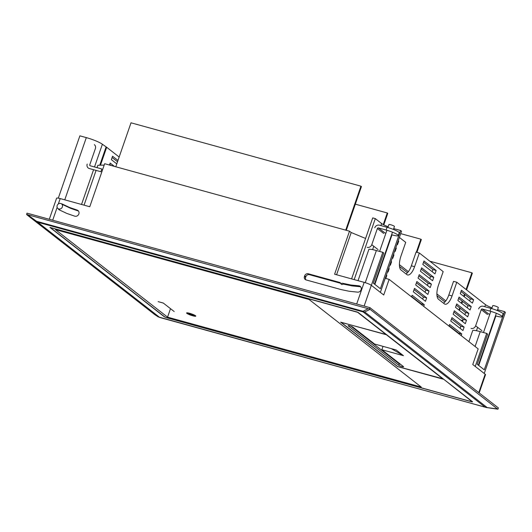 <?xml version="1.0" encoding="UTF-8"?>
<svg xmlns="http://www.w3.org/2000/svg" width="532" height="532" viewBox="0 0 532 532"><rect width="100%" height="100%" fill="white"/><g stroke="black" fill="none" stroke-linecap="round" stroke-linejoin="round"><path stroke-width="0.8" d="M112.106 157.505L117.525 161.741M109.732 164.355L111.215 165.512M109.492 165.04L110.177 163.065L114.46 166.41M116.787 163.876L111.361 159.64L112.551 156.215L117.971 160.451M100.475 165.199L106.679 147.284L119.161 157.026M58.314 198.137L79.88 135.84L86.31 137.615A13.194 1.962 19.1 0 1 102.383 144.252L106.679 147.284M106.034 147.105L99.757 165.219M84.056 205.153L96.086 170.4M97.037 167.66L97.868 165.266L104.186 165.1M462.235 320.257L462.88 320.437M58.34 203.936L60.196 198.576L89.768 206.729L104.664 163.71L349.504 231.187L351.206 232.517L365.584 238.462M492.02 307.842A10.261 1.523 -160.9 0 1 485.497 304.65L456.795 282.239L453.543 281.342L448.802 295.041A11.731 4.622 -74.6 0 1 443.395 303.107M497.586 309.697A10.261 1.523 -160.9 0 0 497.999 309.817L504.429 311.586L505.4 312.344L484.233 373.464M456.795 282.239L452.047 295.938A11.731 4.622 -74.6 0 1 445.045 304.204A11.731 4.622 -74.6 0 1 444.36 303.858L438.528 299.303A11.731 4.622 -74.6 0 1 438.428 285.305L443.169 271.606L419.336 252.993L416.084 252.095L411.342 265.794A11.731 4.622 -74.6 0 1 405.936 273.854M479.186 392.935L485.51 374.681A5.865 0.871 -160.9 0 0 485.164 374.196L472.762 364.506L478.168 348.886L389.138 279.38L385.234 278.303M388.154 226.745A10.261 1.523 -160.9 0 1 381.63 223.553L375.299 218.612L372.706 217.901L351.586 278.888M358.043 280.67L368.909 249.295A13.194 1.962 19.1 0 1 376.377 250.532L382.807 252.308L383.778 253.066L373.338 283.204L380.393 288.716L400.556 230.489L401.527 231.247L380.367 292.367M356.686 304.005L364.181 282.359L334.608 274.206L349.504 231.187M364.181 282.359A5.865 0.871 19.1 0 1 371.323 285.312L383.725 294.994L389.138 279.38M336.583 274.751L351.206 232.517M60.196 198.576A5.865 0.871 -160.9 0 0 56.605 198.177L49.296 219.284M468.885 341.637L472.775 330.392A13.194 1.962 19.1 0 1 480.243 331.629L486.674 333.404L487.644 334.163L477.211 364.3L484.266 369.813L504.429 311.586M486.674 333.404L475.236 366.442M375.299 218.612L354.186 279.606M382.807 252.308L371.363 285.345M341.092 289.568A3.298 2.993 128 0 1 340.919 289.528L306.106 279.932A2.933 2.66 128 0 1 304.457 276.48L304.69 275.795A2.933 2.66 128 0 1 308.241 273.767L340.194 282.572L340.713 283.676A3.298 2.993 128 0 1 342.881 283.323L350.522 284.926A6.597 5.985 128 0 0 351.127 285.019L358.92 285.81A3.298 2.993 128 0 1 357.597 292.135L349.544 291.303A6.597 5.985 128 0 1 348.952 291.217L341.092 289.568M471.751 401.806L166.21 317.591L164.428 316.853L49.915 227.397L358.142 312.444L472.569 401.78L471.784 401.727M78.49 211.058A3.298 2.993 -52 0 0 78.344 210.998L71.022 208.478A6.597 5.985 -52 0 1 70.457 208.251L69.293 207.34A6.597 5.985 -52 0 0 69.852 207.566L77.173 210.087A3.298 2.993 -52 0 1 78.576 214.549A3.298 2.993 -52 0 1 74.699 216.152L67.172 213.551A6.597 5.985 -52 0 1 66.626 213.332L59.451 209.96A3.298 2.993 -52 0 1 58.161 208.69M69.293 207.34L62.364 204.075A3.298 2.993 -52 0 0 61.513 203.869M340.713 283.676L341.883 284.587A3.298 2.993 128 0 1 344.051 284.234L342.881 283.323M305.907 279.872A2.933 2.66 128 0 1 305.621 277.391L305.86 276.707A2.933 2.66 128 0 1 309.405 274.678L340.513 283.257M344.051 284.234L351.692 285.837A6.597 5.985 128 0 0 352.297 285.93L360.084 286.721A3.298 2.993 128 0 1 360.743 286.901M70.457 208.251L63.527 204.986A3.298 2.993 -52 0 0 62.683 204.78M59.331 209.601A3.298 2.993 -52 0 0 59.584 210.02M419.336 252.993L414.588 266.692A11.731 4.622 -74.6 0 1 407.579 274.958A11.731 4.622 -74.6 0 1 406.9 274.612L401.062 270.057A11.731 4.622 -74.6 0 1 400.968 256.052L405.71 242.353L399.392 237.425M433.773 277.318L432.589 280.743L420.426 271.247L421.61 267.822L433.773 277.318L430.528 276.427L429.789 278.555M436.147 270.469L434.963 273.894L422.8 264.397L423.984 260.973L436.147 270.469L432.902 269.578L432.164 271.706M431.405 284.168L430.215 287.593L418.052 278.096L419.243 274.672L431.405 284.168L428.154 283.277L427.415 285.411M429.031 291.017L427.848 294.442L415.685 284.946L416.869 281.521L429.031 291.017L425.786 290.126L425.048 292.261M426.657 297.867L425.474 301.292L413.311 291.795L414.495 288.371L426.657 297.867L423.412 296.976L422.674 299.11M411.549 296.876L412.127 295.22L424.29 304.716L423.711 306.372M471.239 306.565L470.049 309.99L457.886 300.494L459.076 297.069L471.239 306.565L467.987 305.674L467.249 307.809M461.444 290.219L473.606 299.716L472.423 303.14L460.26 293.644L461.444 290.219M467.681 316.839L455.518 307.35L456.702 303.918L468.865 313.415L467.681 316.839M466.491 320.271L465.307 323.695L453.144 314.199L454.328 310.774L466.491 320.271L463.246 319.373L462.508 321.508M464.123 327.12L462.933 330.545L450.77 321.049L451.961 317.624L464.123 327.12L460.872 326.222L460.133 328.357M449.015 326.129L449.587 324.473L461.749 333.97L461.178 335.625M395.835 247.699L396.313 248.072L395.13 251.496L394.651 251.124M398.209 240.85L398.687 241.222L397.497 244.647L397.018 244.274M393.461 254.549L393.939 254.921L392.756 258.346L392.277 257.973M391.093 261.398L391.572 261.771L390.382 265.195L389.903 264.823M388.719 268.248L389.198 268.62L388.014 272.045L387.535 271.672M386.345 275.097L386.824 275.47L385.793 278.455M368.237 308.7L26.6 214.416L27.026 214.888L154.526 314.432L159.733 317.471L36.528 221.279L363.03 311.267L368.237 308.7L369.514 308.932L497.433 408.948L486.228 407.459M26.6 214.416L27.012 213.139L369.966 307.662L369.514 308.932M369.966 307.662L498.404 407.938L497.939 409.194L497.433 408.948M449.141 325.764L458.504 333.072L458.378 333.438M451.508 318.914L460.872 326.222M453.882 312.065L463.246 319.373M456.257 305.215L465.62 312.523L464.882 314.658M460.998 291.516L470.361 298.824L469.623 300.959M458.624 298.366L467.987 305.674M411.675 296.517L421.038 303.825L420.912 304.191M414.049 289.667L423.412 296.976M416.423 282.818L425.786 290.126M418.79 275.962L428.154 283.277M423.538 262.263L432.902 269.578M421.164 269.112L430.528 276.427M369.933 309.398L364.726 311.971L363.137 311.918L363.03 311.267A4.396 3.791 -116.2 0 0 364.726 311.971L486.999 407.439A4.396 1.702 98.2 0 1 486.487 407.552L497.939 409.194M155.025 314.685L154.526 314.432M27.026 214.888L37.459 222.157L363.137 311.918L485.111 407.146L159.427 317.385M486.487 407.552L158.184 316.873A4.396 4.09 123.6 0 1 158.037 316.766L35.757 221.299A4.396 1.403 -53.7 0 0 36.528 221.279L27.797 214.868M63.527 204.986L62.364 204.075M360.084 286.721L358.92 285.81M393.713 228.6A10.261 1.523 -160.9 0 0 394.126 228.72L400.556 230.489M424.29 304.716L421.038 303.825M473.606 299.716L470.361 298.824M468.865 313.415L465.62 312.523M461.749 333.97L458.504 333.072M396.313 248.072L395.755 247.919M398.687 241.222L398.129 241.069M393.939 254.921L393.387 254.768M391.572 261.771L391.013 261.618M389.198 268.62L388.639 268.467M386.824 275.47L386.272 275.317M443.276 379.19L397.55 366.581L340.633 322.139L386.358 334.748L357.291 312.051L50.36 227.563L164.754 316.919L166.09 317.471L472.349 401.879L443.342 378.964M167.553 317.139L421.264 387.063L309.125 299.509L55.414 229.585L167.553 317.139L170.493 308.66M158.13 301.631L163.324 303.067L174.177 311.533M192.657 315.695A4.396 0.652 -160.9 0 0 195.35 315.995A4.396 0.652 -160.9 0 0 191.407 313.94A4.396 0.652 -160.9 0 0 187.038 313.115A4.396 0.652 -160.9 0 0 192.657 315.695M391.353 348.653L403.449 355.675L396.154 349.976L374.555 344.024L352.975 327.18A2.64 0.392 -160.9 0 0 350.256 325.996A2.64 0.392 -160.9 0 0 348.141 325.67A2.64 0.392 -160.9 0 0 348.3 325.89L398.747 365.278A2.64 0.392 -160.9 0 0 401.467 366.462A2.64 0.392 -160.9 0 0 403.582 366.787A2.64 0.392 -160.9 0 0 403.429 366.568L381.85 349.724L383.013 346.359M341.045 322.259L397.703 366.568L443.236 378.884M386.558 334.628L341.025 322.312M403.449 355.675L381.85 349.724M443.176 379.097L386.498 334.847M187.277 312.836A4.854 0.718 19.1 0 1 192.271 314.179A4.854 0.718 19.1 0 1 195.776 316.041A4.854 0.718 19.1 0 1 190.961 315.237A4.854 0.718 19.1 0 1 186.679 312.896A4.854 0.718 19.1 0 1 187.277 312.836M191.853 314.751L193.488 315.469L190.356 314.651L189.538 314.292L190.536 314.359L188.907 313.641L191.959 314.452M190.356 314.651L190.596 314.199M62.463 205.372A2.933 2.66 128 0 1 57.955 208.531A2.933 2.66 128 0 1 61.566 203.909A2.933 2.66 128 0 1 62.463 205.372M94.35 144.657A3.81 3.458 128 0 1 95.381 148.594L89.782 164.76A0.878 0.798 -52 0 0 90.28 165.798L101.838 168.983L100.894 171.723L89.329 168.538A3.81 3.458 -52 0 1 88.219 167.979A3.81 3.458 -52 0 1 87.188 164.042M460.845 326.302L459.502 325.152M471.033 328.417A3.81 3.458 -52 0 0 475.641 325.79L481.241 309.624A0.878 0.798 128 0 1 482.305 309.012L489.972 311.127L490.916 308.387A9.529 1.416 19.1 0 1 502.527 313.182A9.529 1.416 19.1 0 1 503.086 313.973L502.135 316.713A9.529 1.416 -160.9 0 0 501.576 315.922A9.529 1.416 -160.9 0 0 489.972 311.127M495.458 315.835L496.296 316.061A9.529 1.416 -160.9 0 0 502.135 316.713M489.792 314.272L488.629 313.953L482.305 309.012M490.916 308.387L483.256 306.272A3.81 3.458 128 0 0 478.64 308.906M367.16 247.32A3.81 3.458 -52 0 0 371.775 244.693L377.368 228.527A0.878 0.798 128 0 1 378.438 227.915L386.099 230.03L387.05 227.29A9.529 1.416 19.1 0 1 398.654 232.085A9.529 1.416 19.1 0 1 399.213 232.876L398.269 235.616A9.529 1.416 -160.9 0 0 397.703 234.825A9.529 1.416 -160.9 0 0 386.099 230.03M391.592 234.738L392.423 234.964A9.529 1.416 -160.9 0 0 398.269 235.616M385.926 233.176L384.762 232.856L378.438 227.915M387.05 227.29L379.382 225.176A3.81 3.458 128 0 0 374.774 227.809M491.748 308.627L492.778 305.647A2.933 0.432 19.1 0 1 496.868 306.645A2.933 0.432 19.1 0 1 498.324 307.569L497.294 310.542M387.881 227.53L388.912 224.551A2.933 0.432 19.1 0 1 390.801 224.777A2.933 0.432 19.1 0 1 393.806 225.934A2.933 0.432 19.1 0 1 394.451 226.472L393.421 229.445M460.951 320.291L462.946 320.237M444.932 301.95L436.998 295.759M407.472 272.703L399.539 266.512M445.829 300.906L436.885 293.923M408.363 271.659L399.426 264.677M355.336 204.168L387.283 212.973L383.266 224.571M383.791 224.843L387.768 213.352L387.283 212.973M416.357 252.168L420.852 239.181L400.702 233.628M420.852 239.181L421.337 239.56L416.915 252.328M345.72 230.15L360.942 186.18L131.012 122.806L115.783 166.775M360.942 186.18L361.434 186.559L346.285 230.303M429.843 261.199L471.871 272.783L466.085 289.494M466.571 289.873L472.356 273.162L471.871 272.783M464.935 294.588L464.197 296.723M462.567 301.438L461.829 303.572M460.193 308.287L459.455 310.422M464.449 294.209L463.711 296.344M462.075 301.059L461.337 303.193M459.708 307.908L458.97 310.043M102.383 144.252L94.516 166.962M93.572 169.701L81.536 204.454M376.377 250.532L365.245 282.672M480.243 331.629L475.096 346.492M381.63 223.553L380.919 225.601M373.77 246.25L372.599 249.628M52.701 220.221L57.143 207.387M485.497 304.65L484.792 306.698M477.636 327.346L476.466 330.724M371.323 285.312L364.141 306.053M485.164 374.196L478.787 392.623M71.022 208.478L69.852 207.566M78.344 210.998L77.173 210.087M351.692 285.837L350.522 284.926M352.297 285.93L351.127 285.019M308.241 273.767L309.405 274.678M304.69 275.795L305.86 276.707M304.457 276.48L305.621 277.391M86.31 137.615L64.764 199.833M394.126 228.72L393.82 229.605M392.004 234.851L374.847 284.387M497.999 309.817L497.686 310.701M495.871 315.948L478.72 365.484M414.588 266.692L411.342 265.794M452.047 295.938L448.802 295.041M399.226 363.901L398.747 365.278M400.403 364.207A2.201 1.995 128 0 1 399.113 363.822L400.689 364.433M353.015 327.213A2.201 1.995 128 0 1 351.732 326.821L399.113 363.822M475.641 325.79L481.965 330.724M487.565 314.558L481.241 309.624M371.775 244.693L378.099 249.628M383.698 233.462L377.368 228.527M158.184 316.873L154.613 314.498M351.732 326.821L351.226 326.329M490.803 311.366L483.475 332.52M496.343 313.282L478.361 365.205M386.93 230.27L379.602 251.423M392.476 232.185L374.495 284.108"/></g></svg>

